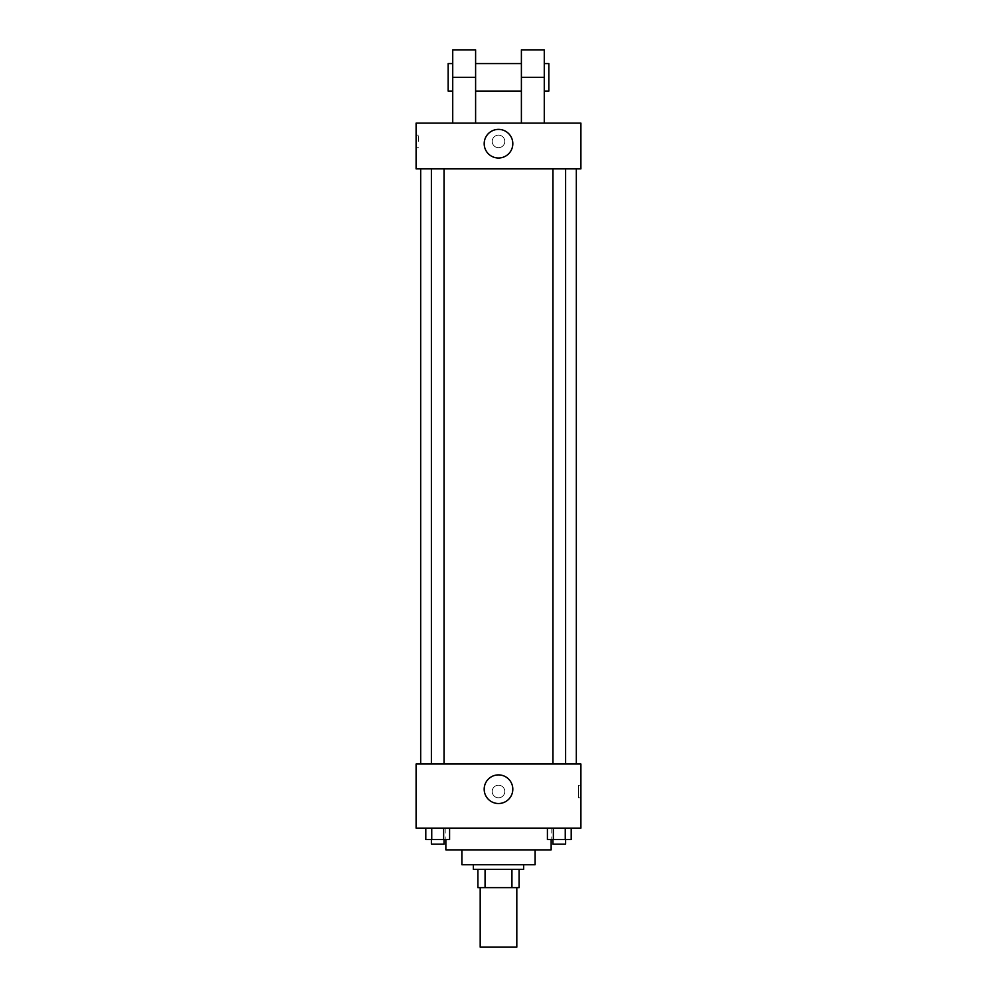 <?xml version="1.0" encoding="UTF-8"?>
<svg xmlns="http://www.w3.org/2000/svg" width="997" height="997" viewBox="0 0 997 997"><rect width="100%" height="100%" fill="white"/><g stroke="black" fill="none" stroke-linecap="round" stroke-linejoin="round"><path stroke-width="0.75" stroke-dasharray="4.99 3.74" d="M516.807 947.15L480.193 947.15M516.807 887.629L480.193 887.629L516.807 887.629M485.065 887.629L477.899 887.629L477.899 869.322L485.065 869.322L485.065 887.629L519.101 887.629M511.935 869.322L485.065 869.322L511.935 869.322L511.935 887.629M485.065 869.322L477.899 869.322M473.326 869.322L523.674 869.322M461.873 864.748L535.127 864.748M445.858 849.868L551.142 849.868M498.5 828.121L445.858 828.121L498.5 828.121M425.806 828.121L425.806 839.561L431.751 839.561L425.806 839.561L431.751 839.561L431.751 828.121L443.653 828.121L425.806 828.121L449.597 828.121L431.751 828.121L431.751 839.561L449.597 839.561L443.653 839.561L449.597 839.561L449.597 828.121L443.653 828.121L449.597 828.121L443.653 828.121L443.653 839.561L431.751 839.561L443.653 839.561L443.653 828.121L449.597 828.121L431.751 828.121L449.597 828.121M416.098 828.121L580.902 828.121L580.902 764.026L416.098 764.026L416.098 828.121M547.403 828.121L547.403 839.561L553.347 839.561L547.403 839.561L553.347 839.561L553.347 828.121L565.249 828.121L547.403 828.121L571.194 828.121L553.347 828.121L553.347 839.561L571.194 839.561L565.249 839.561L571.194 839.561L571.194 828.121L565.249 828.121L571.194 828.121L565.249 828.121L565.249 839.561L553.347 839.561L565.249 839.561L565.249 828.121L571.194 828.121L553.347 828.121L571.194 828.121M504.794 791.493A6.294 6.294 0 0 0 495.347 786.047A6.294 6.294 0 0 0 495.347 796.952A6.294 6.294 0 0 0 504.794 791.493A6.294 6.294 0 0 0 495.347 786.047A6.294 6.294 0 0 0 495.347 796.952A6.294 6.294 0 0 0 504.794 791.493M576.328 764.026L420.672 764.026L576.328 764.026M444.026 764.026L431.389 764.026L444.026 764.026L431.389 764.026L444.026 764.026L444.026 168.879L431.389 168.879L444.026 168.879M565.611 764.026L552.974 764.026L565.611 764.026L552.974 764.026L565.611 764.026L565.611 168.879L552.974 168.879L565.611 168.879M416.098 797.787L416.098 785.2L416.098 797.787M580.902 785.2L580.902 797.787L580.902 785.2L578.596 785.2L578.596 797.787L578.596 785.2M512.807 789.213A14.307 14.307 0 0 1 491.347 801.6A14.307 14.307 0 0 1 491.347 776.813A14.307 14.307 0 0 1 512.807 789.213M576.328 168.879L420.672 168.879L576.328 168.879M416.098 168.879L580.902 168.879L580.902 123.105L416.098 123.105L416.098 168.879L580.902 168.879M565.611 839.561L552.974 839.561L565.611 839.561L552.974 839.561L565.611 839.561L565.611 844.147L552.974 844.147L565.611 844.147L552.974 844.147L552.974 839.561M444.026 839.561L431.389 839.561L444.026 839.561L431.389 839.561L444.026 839.561L444.026 844.147L431.389 844.147L444.026 844.147L431.389 844.147L431.389 839.561M565.249 828.121L565.249 839.561M553.347 828.121L553.347 839.561M443.653 828.121L443.653 839.561M431.751 828.121L431.751 839.561M580.902 141.412L580.902 135.118L580.902 141.412M484.193 143.705A14.307 14.307 0 0 0 505.653 156.093A14.307 14.307 0 0 0 505.653 131.305A14.307 14.307 0 0 0 484.193 143.705M416.098 141.412L416.098 147.706L416.098 141.412M418.404 141.412L418.404 135.118L418.404 141.412M498.5 135.118A6.294 6.294 0 0 0 493.054 144.553A6.294 6.294 0 0 0 503.946 144.553A6.294 6.294 0 0 0 498.5 135.118A6.294 6.294 0 0 1 503.946 144.553A6.294 6.294 0 0 1 493.054 144.553A6.294 6.294 0 0 1 498.5 135.118M521.394 123.105L544.275 123.105L521.394 123.105L521.394 49.85M452.725 123.105L475.606 123.105L452.725 123.105L452.725 77.317L475.606 77.317L475.606 123.105M521.394 63.584L521.394 91.051L521.394 63.584M475.606 63.584L475.606 91.051L475.606 63.584M475.606 49.85L475.606 77.317M544.275 63.584L544.275 91.051L544.275 63.584M544.275 49.85L544.275 123.105M548.861 63.584L548.861 91.051M452.725 91.051L452.725 63.584L452.725 91.051M452.725 49.85L452.725 77.317M448.139 91.051L448.139 63.584M521.394 77.317L544.275 77.317M445.858 828.121L445.858 839.561M551.142 828.121L551.142 839.561M578.596 797.787L580.902 797.787M431.389 168.879L431.389 764.026M552.974 168.879L552.974 764.026M416.098 147.706L418.404 147.706M416.098 135.118L418.404 135.118"/><path stroke-width="1.5" d="M480.193 887.629L480.193 947.15L516.807 947.15L516.807 887.629M511.935 869.322L511.935 887.629L477.899 887.629L477.899 869.322M511.935 887.629L519.101 887.629L519.101 869.322L519.101 887.629M523.674 864.748L523.674 869.322L473.326 869.322L473.326 864.748M485.065 869.322L485.065 887.629M535.127 849.868L535.127 864.748L461.873 864.748L461.873 849.868M551.142 839.561L551.142 849.868L445.858 849.868L445.858 839.561M580.902 828.121L416.098 828.121L416.098 764.026L580.902 764.026L580.902 828.121M512.807 789.213A14.307 14.307 0 0 1 491.347 801.6A14.307 14.307 0 0 1 491.347 776.813A14.307 14.307 0 0 1 512.807 789.213M576.328 168.879L576.328 764.026M552.974 764.026L552.974 168.879M444.026 168.879L444.026 764.026M580.902 168.879L416.098 168.879L416.098 123.105L580.902 123.105L580.902 168.879L416.098 168.879M571.194 828.121L571.194 839.561L547.403 839.561L547.403 828.121M565.249 828.121L565.249 839.561M553.347 828.121L553.347 839.561M565.611 839.561L565.611 844.147L552.974 844.147L552.974 839.561M449.597 828.121L449.597 839.561L425.806 839.561L425.806 828.121M443.653 828.121L443.653 839.561M431.751 828.121L431.751 839.561M444.026 839.561L444.026 844.147L431.389 844.147L431.389 839.561M484.193 143.705A14.307 14.307 0 0 1 505.653 131.305A14.307 14.307 0 0 1 505.653 156.093A14.307 14.307 0 0 1 484.193 143.705M521.394 123.105L521.394 77.317L544.275 77.317L544.275 49.85L521.394 49.85L521.394 77.317M521.394 63.584L475.606 63.584M452.725 123.105L452.725 77.317L475.606 77.317L475.606 123.105M475.606 77.317L475.606 49.85L452.725 49.85L452.725 77.317M544.275 123.105L544.275 77.317M544.275 91.051L548.861 91.051L548.861 63.584L544.275 63.584M452.725 63.584L448.139 63.584L448.139 91.051L452.725 91.051M420.672 168.879L420.672 764.026M565.611 764.026L565.611 168.879M431.389 168.879L431.389 764.026M521.394 91.051L475.606 91.051"/></g></svg>
